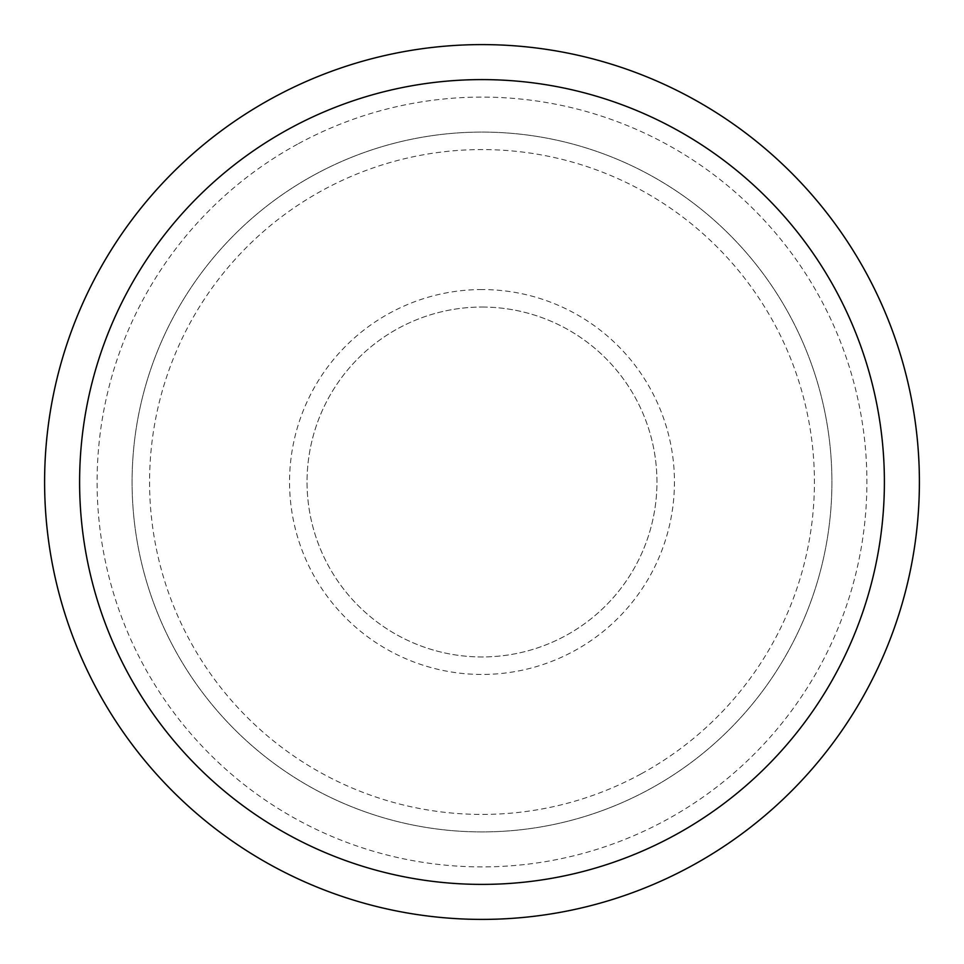 <?xml version="1.0" encoding="UTF-8"?>
<svg xmlns="http://www.w3.org/2000/svg" width="964" height="964" viewBox="0 0 964 964"><rect width="100%" height="100%" fill="white"/><g stroke="black" fill="none" stroke-linecap="round" stroke-linejoin="round"><path stroke-width="0.72" stroke-dasharray="4.82 3.62" d="M314.24 174.918A349.92 349.92 0 0 0 174.918 649.76A349.92 349.92 0 0 0 649.76 789.082A349.92 349.92 0 0 0 789.082 314.24A349.92 349.92 0 0 0 314.24 174.918A349.92 349.92 0 0 0 174.918 649.76A349.92 349.92 0 0 0 649.76 789.082A349.92 349.92 0 0 0 789.082 314.24A349.92 349.92 0 0 0 314.24 174.918M272.306 98.147A437.391 437.391 0 0 0 98.147 691.694A437.391 437.391 0 0 0 691.694 865.853A437.391 437.391 0 0 0 865.853 272.306A437.391 437.391 0 0 0 272.306 98.147M482 307.046A174.954 174.954 0 0 1 656.954 482A174.954 174.954 0 0 1 482 656.954A174.954 174.954 0 0 1 307.046 482A174.954 174.954 0 0 1 482 307.046A174.954 174.954 0 0 0 307.046 482A174.954 174.954 0 0 0 482 656.954A174.954 174.954 0 0 0 656.954 482A174.954 174.954 0 0 0 482 307.046M482 289.549A192.451 192.451 0 0 0 289.549 482A192.451 192.451 0 0 0 482 674.451A192.451 192.451 0 0 0 674.451 482A192.451 192.451 0 0 0 482 289.549M641.373 773.731A332.423 332.423 0 0 0 773.731 322.627A332.423 332.423 0 0 0 322.627 190.27A332.423 332.423 0 0 0 190.27 641.373A332.423 332.423 0 0 0 641.373 773.731M297.466 144.214A384.913 384.913 0 0 0 144.214 666.534A384.913 384.913 0 0 0 666.534 819.786A384.913 384.913 0 0 0 819.786 297.466A384.913 384.913 0 0 0 297.466 144.214M674.921 835.137A402.41 402.41 0 0 0 835.137 289.079A402.41 402.41 0 0 0 289.079 128.863A402.41 402.41 0 0 0 128.863 674.921A402.41 402.41 0 0 0 674.921 835.137"/><path stroke-width="1.45" d="M272.306 98.147A437.391 437.391 0 0 0 98.147 691.694A437.391 437.391 0 0 0 691.694 865.853A437.391 437.391 0 0 0 865.853 272.306A437.391 437.391 0 0 0 272.306 98.147A437.391 437.391 0 0 0 98.147 691.694A437.391 437.391 0 0 0 691.694 865.853A437.391 437.391 0 0 0 865.853 272.306A437.391 437.391 0 0 0 272.306 98.147M289.079 128.863A402.41 402.41 0 0 0 128.863 674.921A402.41 402.41 0 0 0 674.921 835.137A402.41 402.41 0 0 0 835.137 289.079A402.41 402.41 0 0 0 289.079 128.863"/></g></svg>
